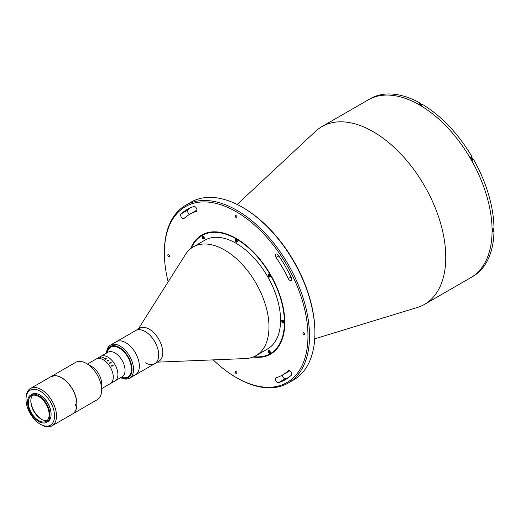 <?xml version="1.0" encoding="UTF-8"?>
<svg xmlns="http://www.w3.org/2000/svg" width="520" height="520" viewBox="0 0 520 520"><rect width="100%" height="100%" fill="white"/><g stroke="black" fill="none" stroke-linecap="round" stroke-linejoin="round"><path stroke-width="0.78" d="M237.139 204.451L315.556 131.313A102.622 59.248 60 0 1 321.887 126.614A102.622 59.248 60 0 1 373.197 131.697A102.622 59.248 60 0 1 440.238 222.131A102.622 59.248 60 0 1 424.509 304.363A102.622 59.248 60 0 1 417.274 307.495L314.73 338.839M321.887 126.614L368.206 99.873A102.622 59.248 60 0 1 419.517 104.956A102.622 59.248 60 0 1 486.558 195.39A102.622 59.248 60 0 1 470.828 277.622L471.406 277.284A102.622 59.248 60 0 0 472.271 276.77L473.623 275.99A102.622 59.248 60 0 0 494 230.945L492.648 231.725A102.622 59.248 60 0 0 492.648 228.878L494 228.098A102.622 59.248 60 0 0 473.623 159.523L472.271 160.303A102.622 59.248 60 0 0 470.522 157.281L471.874 156.501A102.622 59.248 60 0 0 422.682 104.566L421.33 105.346A102.622 59.248 60 0 0 420.095 104.624A102.622 59.248 60 0 0 418.86 103.922L420.212 103.142L420.212 104.156M243.126 207.688L242.353 207.246L243.119 207.688A101.53 58.617 60 0 1 243.126 207.688A101.53 58.617 60 0 1 314.912 332.039L314.912 332.93A102.622 59.248 -120 0 0 242.353 207.246A102.622 59.248 -120 0 0 242.353 207.239A102.622 59.248 -120 0 0 191.042 202.156L185.633 205.276A102.622 59.248 60 0 1 236.944 210.359A102.622 59.248 60 0 1 303.986 300.794A102.622 59.248 60 0 1 288.256 383.026A102.622 59.248 60 0 1 236.944 377.943L236.178 377.5A101.53 58.617 -120 0 0 307.97 336.05A101.53 58.617 -120 0 0 236.178 211.698A101.53 58.617 -120 0 0 164.379 253.149A101.53 58.617 -120 0 0 168.155 281.846M288.256 383.026L293.663 379.906A102.622 59.248 -120 0 0 314.912 332.93M182.585 218.406A2.73 1.573 -120 0 0 183.95 218.543A2.73 1.573 -120 0 0 184.119 218.419A92.794 53.58 60 0 1 189.774 214.233A92.794 53.58 60 0 1 196.228 211.425A2.73 1.573 -120 0 0 196.417 211.341A2.73 1.573 -120 0 0 196.508 208.344A2.73 1.573 -120 0 0 193.882 206.531A98.254 56.725 -120 0 0 187.044 209.508A98.254 56.725 -120 0 0 181.058 213.935A2.73 1.573 -120 0 0 180.856 216.164A2.73 1.573 -120 0 0 182.585 218.406M277.297 382.447A2.73 1.573 -120 0 0 278.467 382.662A98.254 56.725 -120 0 0 285.305 379.691A98.254 56.725 -120 0 0 291.291 375.258A2.73 1.573 -120 0 0 291.038 372.079A2.73 1.573 -120 0 0 288.399 370.656A2.73 1.573 -120 0 0 288.23 370.779A92.794 53.58 60 0 1 282.575 374.966A92.794 53.58 60 0 1 276.12 377.774A2.73 1.573 -120 0 0 275.932 377.851A2.73 1.573 -120 0 0 275.509 380.042A2.73 1.573 -120 0 0 277.297 382.447M288.652 377.475A98.254 56.725 60 0 1 285.415 378.651A2.73 1.573 60 0 1 284.245 378.437A2.73 1.573 60 0 1 282.315 375.109M236.178 215.664A1.144 0.663 -120 0 0 235.599 215.612A1.144 0.663 -120 0 0 235.424 216.528A1.144 0.663 -120 0 0 236.178 217.536A1.144 0.663 -120 0 0 236.75 217.594A1.144 0.663 -120 0 0 236.925 216.678A1.144 0.663 -120 0 0 236.178 215.664M168.63 254.664A1.144 0.663 -120 0 0 168.058 254.605A1.144 0.663 -120 0 0 167.875 255.528A1.144 0.663 -120 0 0 168.63 256.536A1.144 0.663 -120 0 0 169.202 256.594A1.144 0.663 -120 0 0 169.377 255.678A1.144 0.663 -120 0 0 168.63 254.664M236.178 371.657A1.144 0.663 -120 0 0 235.599 371.605A1.144 0.663 -120 0 0 235.424 372.522A1.144 0.663 -120 0 0 236.178 373.529A1.144 0.663 -120 0 0 236.75 373.588A1.144 0.663 -120 0 0 236.925 372.671A1.144 0.663 -120 0 0 236.178 371.657M289.764 280.286A2.73 1.573 -120 0 0 291.128 280.423A2.73 1.573 -120 0 0 291.291 277.583A98.254 56.725 -120 0 0 278.467 255.372A2.73 1.573 -120 0 0 275.932 254.098A2.73 1.573 -120 0 0 276.12 257.55A92.794 53.58 60 0 1 288.23 278.531A2.73 1.573 -120 0 0 289.764 280.286M303.719 332.663A1.144 0.663 -120 0 0 303.147 332.605A1.144 0.663 -120 0 0 302.971 333.522A1.144 0.663 -120 0 0 303.719 334.536A1.144 0.663 -120 0 0 304.298 334.588A1.144 0.663 -120 0 0 304.473 333.671A1.144 0.663 -120 0 0 303.719 332.663M190.593 248.709A68.776 39.709 60 0 1 201.786 235.034A68.776 39.709 60 0 1 236.178 238.44A68.776 39.709 60 0 1 281.106 299.052A68.776 39.709 60 0 1 270.562 354.166A68.776 39.709 60 0 1 253.123 357.019M282.575 374.966L289.523 370.949A92.794 53.58 -120 0 0 289.776 370.799M189.514 214.383A2.73 1.573 60 0 1 187.798 212.141A2.73 1.573 60 0 1 188 209.924A98.254 56.725 60 0 1 190.645 207.714M196.983 210.073A92.794 53.58 -120 0 0 196.722 210.223L189.774 214.233M213.207 359.879A101.53 58.617 -120 0 0 236.171 377.5A101.53 58.617 -120 0 0 236.178 377.5L236.944 377.943M164.379 253.149L164.379 252.258A102.622 59.248 60 0 1 185.633 205.276M269.197 274.196A1.638 0.943 -120 0 0 268.378 274.111A1.638 0.943 -120 0 0 268.132 275.425A1.638 0.943 -120 0 0 269.197 276.868A1.638 0.943 -120 0 0 270.017 276.952A1.638 0.943 -120 0 0 270.27 275.639A1.638 0.943 -120 0 0 269.197 274.196M269.659 275.19A1.638 0.943 -120 0 0 269.867 275.509L269.796 276.088L269.282 276.036L268.911 274.794L269.867 275.496M236.178 239.33A1.638 0.943 -120 0 0 235.358 239.252A1.638 0.943 -120 0 0 235.105 240.565A1.638 0.943 -120 0 0 236.178 242.008A1.638 0.943 -120 0 0 236.99 242.086A1.638 0.943 -120 0 0 237.244 240.773A1.638 0.943 -120 0 0 236.178 239.33M236.867 240.792L236.113 241.053L235.775 240.344L235.989 239.876L236.542 240.11A1.638 0.943 -120 0 0 236.704 240.442M203.151 236.061A1.638 0.943 -120 0 0 202.332 235.983A1.638 0.943 -120 0 0 202.078 237.296A1.638 0.943 -120 0 0 203.151 238.739A1.638 0.943 -120 0 0 203.97 238.817A1.638 0.943 -120 0 0 204.217 237.504A1.638 0.943 -120 0 0 203.151 236.061M269.197 350.46A1.638 0.943 -120 0 0 268.378 350.382A1.638 0.943 -120 0 0 268.132 351.696A1.638 0.943 -120 0 0 269.197 353.138A1.638 0.943 -120 0 0 270.017 353.216A1.638 0.943 -120 0 0 270.27 351.904A1.638 0.943 -120 0 0 269.197 350.46M282.88 320.222A1.638 0.943 -120 0 0 282.061 320.144A1.638 0.943 -120 0 0 281.808 321.458A1.638 0.943 -120 0 0 282.88 322.901A1.638 0.943 -120 0 0 283.699 322.978A1.638 0.943 -120 0 0 283.946 321.672A1.638 0.943 -120 0 0 282.88 320.222M253.994 356.662A68.231 39.397 -120 0 0 283.562 311.486A68.231 39.397 -120 0 0 236.178 238.888A68.231 39.397 -120 0 0 191.341 248.138M270.757 354.049A68.776 39.709 60 0 1 253.63 356.818M138.274 329.056L185.458 254.501A62.777 36.244 60 0 1 193.206 246.922A62.777 36.244 60 0 1 224.594 250.029A62.777 36.244 60 0 1 265.603 305.344A62.777 36.244 60 0 1 255.983 355.647A62.777 36.244 60 0 1 245.537 358.566L157.385 362.147M193.206 246.922L204.789 240.233A62.777 36.244 60 0 1 236.178 243.341A62.777 36.244 60 0 1 277.186 298.662A62.777 36.244 60 0 1 267.56 348.966L255.983 355.647M106.541 353.054A19.104 11.03 60 0 1 110.481 345.104L139.691 328.244A19.104 11.03 60 0 1 149.247 329.186A19.104 11.03 60 0 1 161.727 346.021A19.104 11.03 60 0 1 158.795 361.335L154.745 363.675A19.104 11.03 60 0 1 145.191 362.726M145.191 331.526A19.104 11.03 60 0 1 157.671 348.361A19.104 11.03 60 0 1 154.745 363.675A19.104 11.03 60 0 0 155.688 343.375A19.104 11.03 60 0 0 137.833 329.797A19.104 11.03 60 0 0 135.636 330.584A19.104 11.03 60 0 1 145.191 331.526M191.022 248.372A68.776 39.709 60 0 1 201.981 234.923M110.481 345.104A19.104 11.03 60 0 1 120.035 346.053A19.104 11.03 60 0 1 132.516 362.888A19.104 11.03 60 0 1 129.584 378.196L135.376 374.855A19.104 11.03 60 0 0 138.307 359.548A19.104 11.03 60 0 0 125.82 342.713A19.104 11.03 60 0 0 116.272 341.763A19.104 11.03 60 0 1 118.469 340.977A19.104 11.03 60 0 1 136.325 354.556A19.104 11.03 60 0 1 135.376 374.855A19.104 11.03 60 0 1 133.178 375.642M420.212 103.142A102.622 59.248 60 0 0 371.013 98.267L369.662 99.047A102.622 59.248 60 0 0 368.784 99.541L368.206 99.873A102.622 59.248 60 0 1 419.517 104.956A102.622 59.248 60 0 1 486.558 195.39A102.622 59.248 60 0 1 470.828 277.622L424.509 304.363M494 230.945L493.116 230.438M470.743 157.437A1.748 1.008 60 0 1 471.062 156.969L471.874 156.501M472.81 159.998A1.748 1.008 60 0 1 472.245 160.037M129.584 378.196A19.104 11.03 60 0 1 120.731 377.637M107.309 352.612A17.192 9.925 60 0 1 119.262 348.056A17.192 9.925 60 0 1 131.151 366.009A17.192 9.925 60 0 1 124.26 377.78L120.816 377.591A18.012 10.4 -120 0 0 131.976 368.543A18.012 10.4 -120 0 0 119.262 347.393A18.012 10.4 -120 0 0 106.62 353.009L108.18 349.921A17.192 9.925 60 0 1 119.262 348.056A17.192 9.925 60 0 1 131.365 367.79A17.192 9.925 60 0 1 121.505 377.188M493.266 228.52A1.294 0.747 60 0 1 493.571 229.58M492.661 230.705L493.266 230.353A1.502 0.865 -120 0 0 493.22 228.547M472.154 160.089L472.349 159.978A1.502 0.865 -120 0 0 472.349 158.243A1.502 0.865 -120 0 0 470.847 157.378L470.847 157.378C472.472 157.599 472.973 158.47 472.349 159.978L472.154 160.089M269.828 351.039A1.339 0.773 -120 0 0 268.879 350.493A1.339 0.773 -120 0 0 268.405 351.163A1.339 0.773 -120 0 0 268.483 351.624A1.339 0.773 -120 0 0 269.353 352.8A1.339 0.773 -120 0 0 270.225 351.8A1.339 0.773 -120 0 0 270.173 351.637M269.412 352.833A1.502 0.865 -120 0 0 269.471 352.865A1.502 0.865 -120 0 0 270.283 352.904M268.801 351.306L269.139 350.994L269.692 351.397L269.906 352.112L269.568 352.43L268.801 351.306M268.781 350.311A1.502 0.865 -120 0 0 268.405 351.032A1.502 0.865 -120 0 0 268.411 351.098M283.504 320.801A1.339 0.773 -120 0 0 283.394 320.678A1.339 0.773 -120 0 0 282.159 320.548A1.339 0.773 -120 0 0 282.672 322.27A1.339 0.773 -120 0 0 283.745 322.601A1.339 0.773 -120 0 0 283.849 321.399M282.588 321.607L282.516 320.931L282.958 320.794L283.55 322.017L282.588 321.607M269.828 274.768A1.339 0.773 -120 0 0 268.99 274.222A1.339 0.773 -120 0 0 268.405 274.898A1.339 0.773 -120 0 0 269.353 276.536A1.339 0.773 -120 0 0 269.718 276.659A1.339 0.773 -120 0 0 270.173 275.366M269.412 276.562A1.502 0.865 -120 0 0 269.471 276.601A1.502 0.865 -120 0 0 269.874 276.744A1.502 0.865 -120 0 0 270.283 276.633M268.781 274.047A1.502 0.865 -120 0 0 268.405 274.762A1.502 0.865 -120 0 0 268.411 274.833M236.542 240.11L236.88 240.819L236.665 241.286L236.113 241.053M236.802 239.909A1.339 0.773 -120 0 0 235.456 239.655A1.339 0.773 -120 0 0 235.963 241.378A1.339 0.773 -120 0 0 237.205 241.501A1.339 0.773 -120 0 0 237.146 240.506M203.775 236.639A1.339 0.773 -120 0 0 202.833 236.093A1.339 0.773 -120 0 0 202.358 236.763A1.339 0.773 -120 0 0 202.43 237.224A1.339 0.773 -120 0 0 203.307 238.4A1.339 0.773 -120 0 0 204.178 237.4A1.339 0.773 -120 0 0 204.126 237.237M202.735 235.911A1.502 0.865 -120 0 0 202.358 236.633A1.502 0.865 -120 0 0 202.358 236.697M203.859 237.712L203.515 238.024L202.755 236.906L203.093 236.594L203.859 237.712M203.359 238.433A1.502 0.865 -120 0 0 203.417 238.466A1.502 0.865 -120 0 0 204.23 238.505M104.981 358.937A14.189 8.197 60 0 1 104.981 358.924L104.936 358.963A14.189 8.197 60 0 0 104.578 358.761L104.63 358.728A14.189 8.197 60 0 1 104.676 358.748L105.917 358.033A14.189 8.197 60 0 0 105.872 358.013L105.931 357.981A14.189 8.197 60 0 1 106.379 358.241L105.489 359.242A14.189 8.197 60 0 1 105.534 359.275L105.476 359.307A14.189 8.197 60 0 0 105.261 359.164L105.658 358.605A14.189 8.197 60 0 0 105.495 358.507L104.942 358.904A14.189 8.197 60 0 1 104.988 358.93M87.471 364.065L107.919 352.261A14.189 8.197 60 0 1 115.017 352.963A14.189 8.197 60 0 1 124.287 365.469A14.189 8.197 60 0 1 122.109 376.838L114.972 380.965A14.189 8.197 60 0 0 117.143 369.59A14.189 8.197 60 0 0 107.874 357.084A14.189 8.197 60 0 0 100.776 356.382A14.189 8.197 60 0 1 111.716 360.185A14.189 8.197 60 0 1 117.91 374.465A14.189 8.197 60 0 1 114.972 380.965L110.338 383.637A14.189 8.197 60 0 0 112.515 372.262A14.189 8.197 60 0 0 103.246 359.756A14.189 8.197 60 0 0 96.148 359.053A14.189 8.197 60 0 1 107.081 362.856A14.189 8.197 60 0 1 113.276 377.143A14.189 8.197 60 0 1 110.338 383.637L101.66 388.648M50.876 376.688A21.561 12.447 60 0 1 50.927 376.649L75.634 362.388A21.561 12.447 60 0 1 86.411 363.454L86.411 363.454A21.561 12.447 60 0 1 101.66 389.863A21.561 12.447 60 0 1 97.195 399.737L72.495 413.998A21.561 12.447 60 0 1 72.436 414.031M91.624 366.464L86.411 363.454L91.624 366.464A14.189 8.197 60 0 1 101.66 383.844L101.66 389.863M50.927 376.649A21.561 12.447 60 0 1 61.711 377.722A21.561 12.447 60 0 1 75.797 396.721A21.561 12.447 60 0 1 72.495 413.998M110.929 362.382A14.189 8.197 60 0 0 110.767 362.18L110.825 362.154A14.189 8.19 60 0 1 110.903 362.251L111.195 362.505A14.189 8.19 60 0 1 111.209 362.518L109.922 363.382A14.189 8.19 60 0 1 110.084 363.584L110.026 363.616A14.189 8.197 60 0 0 109.473 362.928L109.525 362.901A14.189 8.19 60 0 1 109.694 363.103L110.935 362.499L109.694 363.097A14.189 8.197 60 0 0 109.531 362.895L109.473 362.928M112.924 365.079L113.172 365.372A14.189 8.197 60 0 1 113.184 365.391L111.891 366.262A14.189 8.197 60 0 1 112.021 366.49L111.963 366.522A14.189 8.197 60 0 0 111.508 365.749L111.559 365.716A14.189 8.197 60 0 1 111.703 365.944L112.938 365.222A14.189 8.197 60 0 0 112.801 365.001L112.859 364.969A14.189 8.197 60 0 1 112.924 365.079M110.767 362.18L110.825 362.147A14.189 8.197 60 0 1 110.903 362.245L111.195 362.499A14.189 8.197 60 0 1 111.209 362.518M109.922 363.259L109.922 363.376A14.189 8.197 60 0 1 110.084 363.584M107.172 360.594L107.231 360.562A14.189 8.19 60 0 1 107.393 360.704L108.16 360.256A14.189 8.197 60 0 0 107.998 360.113L108.056 360.081A14.189 8.197 60 0 1 108.134 360.146L108.44 360.341A14.189 8.197 60 0 1 108.453 360.353L107.647 360.925A14.189 8.197 60 0 1 107.809 361.075L107.751 361.107A14.189 8.197 60 0 0 107.172 360.588L107.231 360.555A14.189 8.197 60 0 1 107.393 360.698L108.16 360.262M102.44 357.74L102.447 357.793A14.189 8.197 60 0 1 102.486 357.806L102.427 357.838A14.189 8.197 60 0 0 102.102 357.747L102.16 357.715A14.189 8.197 60 0 1 102.2 357.728L102.992 357.286A14.189 8.197 60 0 0 102.927 357.272L102.986 357.24A14.189 8.197 60 0 1 103.044 357.253L103.227 357.272A14.189 8.197 60 0 1 103.24 357.272L103.474 357.617L102.98 357.968A14.189 8.197 60 0 1 103.019 357.981L102.96 358.013A14.189 8.197 60 0 0 102.628 357.903L102.687 357.871A14.189 8.197 60 0 1 102.726 357.884L103.434 357.403L102.447 357.799A14.189 8.19 60 0 1 102.479 357.806M100.503 357.513L100.055 357.403L100.594 357.11L101.101 356.987L100.802 357.39A14.189 8.197 60 0 1 100.835 357.396L100.055 357.403L101.049 357.019M98.163 357.929L99.808 357.026L98.163 357.929M100.159 357.487L100.906 357.207L100.159 357.487M100.575 357.162L101.147 357.123M102.635 357.903L102.687 357.871A14.189 8.19 60 0 1 102.726 357.884L103.434 357.403M103.077 357.376L103.474 357.624M102.109 357.747L102.16 357.721A14.189 8.19 60 0 1 102.2 357.728L102.999 357.292M107.998 360.113L108.056 360.087A14.189 8.19 60 0 1 108.134 360.152L108.44 360.341A14.189 8.19 60 0 1 108.453 360.353M75.484 404.411L75.484 405.529L75.829 404.378M75.484 405.529L75.147 405.561M26 399.451L26 398.34A21.561 12.447 60 0 1 30.465 388.466A21.561 12.447 60 0 1 41.249 389.532A21.561 12.447 60 0 1 55.334 408.531A21.561 12.447 60 0 1 52.026 425.815A21.561 12.447 60 0 1 41.249 424.743L40.281 424.19A20.195 11.661 -120 0 0 54.561 415.942A20.195 11.661 -120 0 0 40.281 391.203A20.195 11.661 -120 0 0 26 399.451A20.195 11.661 -120 0 0 40.281 424.19L41.249 424.743M30.465 388.466L50.817 376.721A21.561 12.447 60 0 1 61.594 377.787A21.561 12.447 60 0 1 75.68 396.786A21.561 12.447 60 0 1 72.377 414.063L52.026 425.815M52.208 376.571L53.04 376.493L51.987 376.772M40.092 395.109A15.282 8.827 60 0 1 40.281 395.219A15.282 8.827 60 0 1 51.09 414.154M47.255 420.44A14.736 8.508 60 0 1 41.249 419.172L41.249 419.172A14.736 8.508 60 0 1 30.823 401.122A14.736 8.508 60 0 1 32.727 395.285M38.74 420.622A14.736 8.508 60 0 1 29.107 407.635A14.736 8.508 60 0 1 31.369 395.824A14.736 8.508 60 0 1 38.74 396.552A14.736 8.508 60 0 1 48.367 409.539A14.736 8.508 60 0 1 46.105 421.35A14.736 8.508 60 0 1 38.74 420.622M30.836 400.582A16.101 9.295 -120 0 0 41.717 419.432M38.74 395.662A15.828 9.139 60 0 1 49.082 409.611A15.828 9.139 60 0 1 46.651 422.299A15.828 9.139 60 0 1 38.74 421.512A15.828 9.139 60 0 1 28.398 407.563A15.828 9.139 60 0 1 30.823 394.882A15.828 9.139 60 0 1 38.74 395.662M30.823 394.882L31.98 394.212A15.828 9.139 60 0 1 39.897 394.992A15.828 9.139 60 0 1 50.239 408.941A15.828 9.139 60 0 1 47.807 421.629L46.651 422.299M285.415 378.651L278.467 382.662M278.87 255.964L276.12 257.55M290.986 276.939L288.23 278.531M288.587 370.572L288.23 370.779M188 209.924L181.058 213.935M196.586 211.218L196.228 211.425M421.181 104.195A1.294 0.747 60 0 1 421.941 104.995M421.902 105.02A1.502 0.865 -120 0 0 420.355 104.072L421.012 104.046L421.974 104.975M471.673 157.495A1.294 0.747 60 0 1 472.661 159.198M135.376 374.855L154.745 363.675M419.75 104.423L420.355 104.072"/></g></svg>
